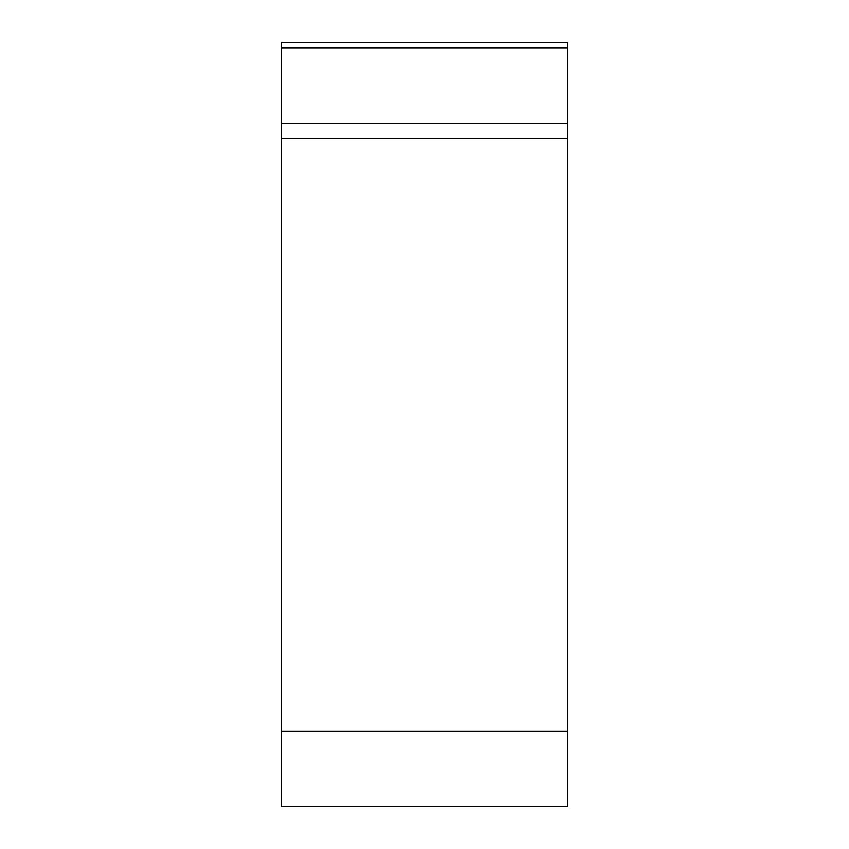 <?xml version="1.0" encoding="UTF-8"?>
<svg xmlns="http://www.w3.org/2000/svg" width="849" height="849" viewBox="0 0 849 849"><rect width="100%" height="100%" fill="white"/><g stroke="black" fill="none" stroke-linecap="round" stroke-linejoin="round"><path stroke-width="1.27" d="M567.694 806.55L281.306 806.55L281.306 42.45L567.694 42.45L567.694 806.55M281.306 123.392L567.694 123.392L567.694 138.355L281.306 138.355M281.306 731.392L567.694 731.392L567.694 42.45M567.694 47.841L281.306 47.841"/></g></svg>

